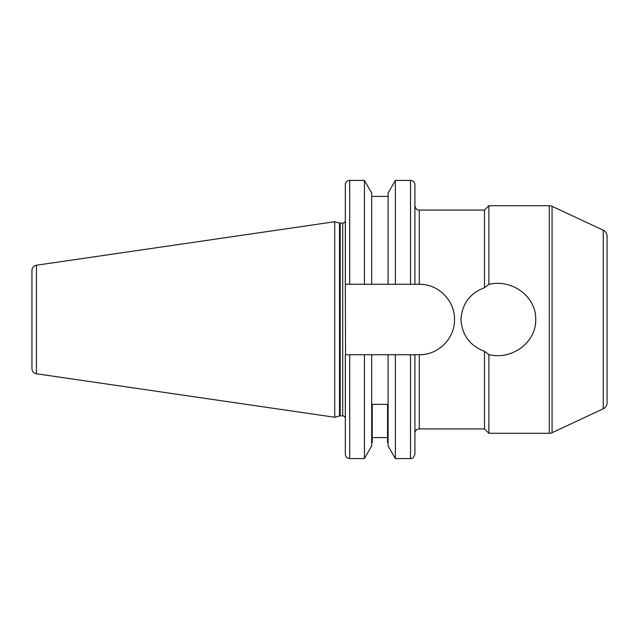<?xml version="1.0" encoding="UTF-8"?>
<svg xmlns="http://www.w3.org/2000/svg" width="639" height="639" viewBox="0 0 639 639"><rect width="100%" height="100%" fill="white"/><g stroke="black" fill="none" stroke-linecap="round" stroke-linejoin="round"><path stroke-width="0.96" d="M484.506 351.306C469.873 345.731 462.037 335.132 460.983 319.5C462.021 303.884 469.857 293.285 484.506 287.694L488.875 284.411C511.104 278.748 536.281 295.833 535.714 319.5C536.289 343.111 511.136 360.276 488.875 354.589L484.506 351.306L484.506 428.921L419.288 428.921A4.377 4.377 0 0 0 414.911 433.298L414.911 354.733L419.288 354.733C438.25 355.116 454.88 338.462 454.521 319.54C454.88 300.538 438.33 283.916 419.288 284.267L414.911 284.267L414.911 184.807A4.377 4.377 0 0 0 410.534 180.43L395.373 180.43L395.373 284.267L371.69 284.267L371.69 193.026L364.422 180.43L349.701 180.43A4.377 4.377 0 0 0 345.324 184.807L345.324 284.267L349.701 284.267L349.701 180.43M371.69 284.267L364.422 284.267L364.422 180.43M364.422 284.267L349.701 284.267M388.105 196.405L371.69 196.405M410.534 458.57L395.373 458.57L388.105 445.974L388.105 354.733L414.911 354.733L414.911 454.193C412.658 460.304 411.636 457.764 410.534 458.57L410.534 354.733M395.373 458.57L395.373 354.733M414.911 284.267L395.373 284.267M345.324 418.521A2.628 2.628 0 0 0 342.696 415.893L340.18 415.893A2.628 2.628 0 0 0 339.501 415.989L334.716 417.267L36.447 373.767A5.256 5.256 0 0 1 31.95 368.575L31.95 270.425A5.256 5.256 0 0 1 36.447 265.233L334.716 221.733L339.501 223.011A2.628 2.628 0 0 0 340.18 223.107L342.696 223.107A2.628 2.628 0 0 0 345.324 220.479M603.256 408.8L603.256 230.2A6.566 6.566 0 0 1 607.05 236.15L607.05 402.85A6.566 6.566 0 0 1 603.256 408.8L552.056 432.683A6.566 6.566 0 0 1 549.276 433.298L488.875 433.298L488.875 354.589M549.276 433.298L549.276 205.702A6.566 6.566 0 0 1 552.056 206.317L552.056 432.683M603.256 230.2L552.056 206.317M607.05 367.641L607.05 271.359L607.05 367.641M549.276 205.702L488.875 205.702L488.875 284.411M484.506 287.694L484.506 210.079L488.875 205.702M484.506 210.079L419.288 210.079L419.288 284.267A35.233 35.233 0 0 1 422.786 284.443M371.69 442.595L372.241 442.595L372.241 404.351L387.561 404.351L387.561 442.595L388.105 442.595M387.561 437.571L372.241 437.571M426.197 354.046A35.233 35.233 0 0 1 419.288 354.733L418.928 354.733M345.531 354.733L345.324 284.267M371.69 354.733L371.69 445.974L364.422 458.57L349.701 458.57C347.041 458.307 345.579 456.853 345.324 454.193L345.324 354.733L388.105 354.733M334.716 417.267L334.716 221.733M414.911 184.807L414.911 211.86M388.105 284.267L388.105 193.026L395.373 180.43M364.422 458.57L364.422 354.733M419.288 354.733L419.288 428.921M410.534 284.267L410.534 180.43M340.18 415.893L340.18 223.107M339.501 415.989L339.501 223.011M342.696 415.893L342.696 223.107M36.447 373.767L36.447 265.233M349.701 458.57L349.701 354.733M484.506 428.921L488.875 433.298M419.288 210.079C418.369 209.864 416.125 210.574 414.911 205.702"/></g></svg>
